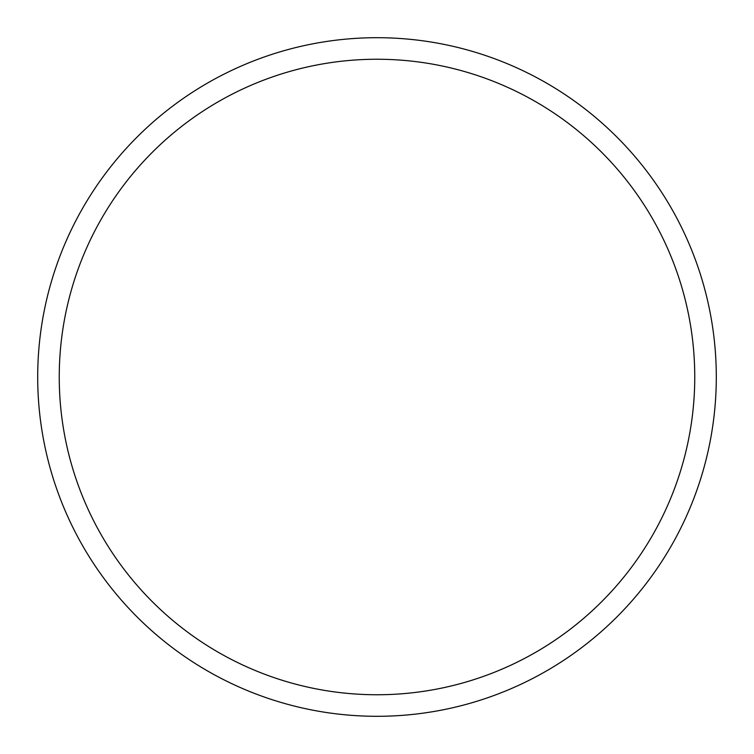 <?xml version="1.0" encoding="UTF-8"?>
<svg xmlns="http://www.w3.org/2000/svg" width="754" height="754" viewBox="0 0 754 754"><rect width="100%" height="100%" fill="white"/><g stroke="black" fill="none" stroke-linecap="round" stroke-linejoin="round"><path stroke-width="1.13" d="M694.754 377A317.754 317.754 0 0 0 377 59.246A317.754 317.754 0 0 0 59.246 377A317.754 317.754 0 0 0 377 694.754A317.754 317.754 0 0 0 694.754 377M37.7 377A339.3 339.3 0 0 1 377 37.7A339.3 339.3 0 0 1 716.3 377A339.3 339.3 0 0 1 377 716.3A339.3 339.3 0 0 1 37.7 377"/></g></svg>
